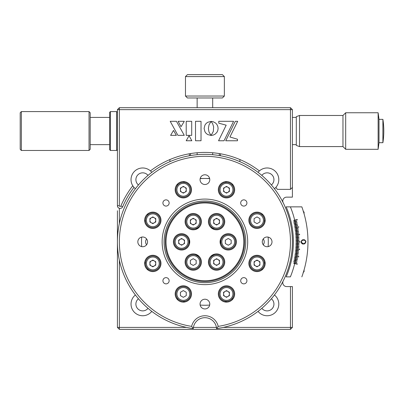 <?xml version="1.0" encoding="UTF-8"?>
<svg xmlns="http://www.w3.org/2000/svg" width="404" height="404" viewBox="0 0 404 404"><rect width="100%" height="100%" fill="white"/><g stroke="black" fill="none" stroke-linecap="round" stroke-linejoin="round"><path stroke-width="0.61" d="M138.451 298.763A6.807 6.807 0 0 0 142.698 310.883A6.807 6.807 0 0 0 148.016 308.328A6.807 6.807 0 0 1 136.274 306.328A6.807 6.807 0 0 1 138.451 298.763M261.817 308.328A6.807 6.807 0 0 0 273.559 306.328A6.807 6.807 0 0 0 271.382 298.763A6.807 6.807 0 0 1 267.135 310.883A6.807 6.807 0 0 1 261.817 308.328M267.135 172.836A6.807 6.807 0 0 0 261.817 175.392A6.807 6.807 0 0 1 273.559 177.391A6.807 6.807 0 0 1 271.382 184.956A6.807 6.807 0 0 0 267.135 172.836M151.793 172.336A11.666 11.666 0 0 0 132.507 173.957A11.666 11.666 0 0 0 132.77 185.769L133.977 187.39A11.666 11.666 0 0 0 135.391 188.739M274.442 188.739A11.666 11.666 0 0 0 275.856 187.39A89.441 89.441 0 0 1 277.331 189.36L290.471 189.36L290.471 109.641L119.362 109.641L119.362 205.702A0.778 0.778 0 0 0 120.857 206.01A91.385 91.385 0 0 1 132.77 185.769A11.666 11.666 0 0 0 133.977 187.39A89.441 89.441 0 0 0 122.644 206.772A2.722 2.722 0 0 1 117.418 205.702C117.498 206.994 118.15 207.863 119.362 208.312L119.362 223.518M150.445 170.917A89.441 89.441 0 0 1 259.388 170.917A11.666 11.666 0 0 0 258.04 172.336M146.586 238.946A4.863 4.863 0 0 0 146.586 244.779A4.863 4.863 0 0 1 146.586 238.946M198.96 256.232A15.554 15.554 0 0 1 195.45 254.202A15.554 15.554 0 0 0 198.96 256.232M189.496 243.89A15.554 15.554 0 0 1 189.496 239.83A15.554 15.554 0 0 0 189.496 243.89M195.45 229.517A15.554 15.554 0 0 1 198.96 227.487A15.554 15.554 0 0 0 195.45 229.517M142.698 172.836A6.807 6.807 0 0 0 138.451 184.956A6.807 6.807 0 0 1 142.698 172.836A6.807 6.807 0 0 1 148.016 175.392A6.807 6.807 0 0 0 142.698 172.836M275.856 187.39A11.666 11.666 0 0 0 267.135 167.973A11.666 11.666 0 0 0 259.388 170.917M258.04 311.383A11.666 11.666 0 0 0 278.144 307.954A11.666 11.666 0 0 0 274.442 294.986M135.391 294.986A11.666 11.666 0 0 0 142.698 315.746A11.666 11.666 0 0 0 151.793 311.383M223.261 327.412L290.471 327.412L290.471 286.582L292.415 286.582L292.415 327.412L290.471 329.356L119.362 329.356L117.418 327.412L117.418 210.752M119.362 329.356L119.362 327.412L117.418 327.412M119.362 260.201L119.362 327.412L186.572 327.412M210.873 227.487A15.554 15.554 0 0 1 214.383 229.517A15.554 15.554 0 0 0 210.873 227.487M220.337 239.83A15.554 15.554 0 0 1 220.337 243.89A15.554 15.554 0 0 0 220.337 239.83M214.383 254.202A15.554 15.554 0 0 1 210.873 256.232A15.554 15.554 0 0 0 214.383 254.202M263.246 244.779A4.863 4.863 0 0 0 263.246 238.946A4.863 4.863 0 0 1 263.246 244.779M239.915 161.666L239.915 159.55M169.917 159.55L169.917 161.666M290.471 107.696L292.415 109.641L290.471 109.641L290.471 107.696L119.362 107.696L119.362 109.641L117.418 109.641L117.418 205.702L119.362 205.702M119.362 107.696L117.418 109.641M290.471 189.36L292.415 187.416L292.415 109.641M283.194 202.768A3.889 3.889 0 0 1 286.673 197.137L292.415 197.137L292.415 187.416M289.82 263.019L289.719 263.403A87.496 87.496 0 0 0 289.91 262.651M289.532 264.13L289.33 264.883A87.496 87.496 0 0 0 289.532 264.13M289.133 265.605L288.916 266.352A87.496 87.496 0 0 0 289.133 265.605M288.476 267.812A87.496 87.496 0 0 0 288.703 267.069L288.4 268.059M288.325 215.418L288.552 216.16M289.986 221.392L289.82 220.705M284.052 204.53A87.496 87.496 0 0 1 284.381 205.237M284.689 205.919A87.496 87.496 0 0 1 285.007 206.626M285.305 207.313A87.496 87.496 0 0 1 285.608 208.03M285.896 208.722A87.496 87.496 0 0 1 286.189 209.444M287.002 211.57A87.496 87.496 0 0 1 287.269 212.302M287.522 213.004A87.496 87.496 0 0 1 287.774 213.741M288.012 214.453A87.496 87.496 0 0 1 288.249 215.191M288.476 215.908A87.496 87.496 0 0 1 288.703 216.65M289.33 218.837A87.496 87.496 0 0 1 289.532 219.589M289.719 220.316A87.496 87.496 0 0 1 289.91 221.069M290.082 221.801A87.496 87.496 0 0 1 290.259 222.559M290.42 223.286A87.496 87.496 0 0 1 290.582 224.048M290.734 224.781A87.496 87.496 0 0 1 290.88 225.548M291.016 226.285A87.496 87.496 0 0 1 291.153 227.048M291.506 229.295A87.496 87.496 0 0 1 291.617 230.068M291.713 230.81A87.496 87.496 0 0 1 291.809 231.583M291.895 232.325A87.496 87.496 0 0 1 291.976 233.103M292.047 233.845A87.496 87.496 0 0 1 292.112 234.623M292.173 235.37A87.496 87.496 0 0 1 292.228 236.143M292.274 236.89A87.496 87.496 0 0 1 292.314 237.668M292.395 239.946A87.496 87.496 0 0 1 292.405 240.723M292.405 242.996A87.496 87.496 0 0 1 292.395 243.774M292.314 246.051A87.496 87.496 0 0 1 292.274 246.829M292.228 247.576A87.496 87.496 0 0 1 292.173 248.349M292.112 249.096A87.496 87.496 0 0 1 292.047 249.874A87.496 87.496 0 0 0 292.112 249.096M291.976 250.621A87.496 87.496 0 0 1 291.895 251.394M291.809 252.136A87.496 87.496 0 0 1 291.713 252.909M291.617 253.651A87.496 87.496 0 0 1 291.506 254.424M291.153 256.671A87.496 87.496 0 0 1 291.016 257.439M290.88 258.171A87.496 87.496 0 0 1 290.734 258.939M290.582 259.671A87.496 87.496 0 0 1 290.42 260.434M290.259 261.166A87.496 87.496 0 0 1 290.082 261.923M288.249 268.529A87.496 87.496 0 0 1 288.012 269.266M287.774 269.978A87.496 87.496 0 0 1 287.522 270.715M286.739 272.851A87.496 87.496 0 0 1 286.461 273.579M286.189 274.276A87.496 87.496 0 0 1 285.896 274.998M285.608 275.69A87.496 87.496 0 0 1 285.305 276.407M283.729 279.866A87.496 87.496 0 0 1 283.386 280.563M290.471 286.582L286.673 286.582A3.889 3.889 0 0 1 283.194 280.957M193.415 327.412L216.418 327.412M292.415 327.412L290.471 327.412L290.471 329.356M220.665 214.58A8.166 8.166 0 0 0 209.509 217.569A8.166 8.166 0 0 0 212.499 228.725A8.166 8.166 0 0 0 223.654 225.735A8.166 8.166 0 0 0 220.665 214.58M232.33 234.79A8.166 8.166 0 0 0 221.175 237.774A8.166 8.166 0 0 0 224.164 248.935A8.166 8.166 0 0 0 235.32 245.945A8.166 8.166 0 0 0 232.33 234.79M220.665 254.995A8.166 8.166 0 0 0 209.509 257.984A8.166 8.166 0 0 0 212.499 269.14A8.166 8.166 0 0 0 223.654 266.15A8.166 8.166 0 0 0 220.665 254.995M197.334 254.995A8.166 8.166 0 0 0 186.178 257.984A8.166 8.166 0 0 0 189.168 269.14A8.166 8.166 0 0 0 200.323 266.15A8.166 8.166 0 0 0 197.334 254.995M185.668 234.79A8.166 8.166 0 0 0 174.513 237.774A8.166 8.166 0 0 0 177.502 248.935A8.166 8.166 0 0 0 188.658 245.945A8.166 8.166 0 0 0 185.668 234.79M197.334 214.58A8.166 8.166 0 0 0 186.178 217.569A8.166 8.166 0 0 0 189.168 228.725A8.166 8.166 0 0 0 200.323 225.735A8.166 8.166 0 0 0 197.334 214.58M185.471 275.538A38.89 38.89 0 0 0 238.592 261.302A38.89 38.89 0 0 0 224.361 208.181A38.89 38.89 0 0 0 171.24 222.417A38.89 38.89 0 0 0 185.471 275.538M224.75 207.51A39.668 39.668 0 0 1 239.269 261.691A39.668 39.668 0 0 1 185.083 276.21A39.668 39.668 0 0 1 170.564 222.028A39.668 39.668 0 0 1 224.75 207.51M204.919 156.308A85.552 85.552 0 0 0 119.624 235.199A85.552 85.552 0 0 0 191.637 326.376A13.61 13.61 0 0 1 218.195 326.376A85.552 85.552 0 0 0 290.208 235.199A85.552 85.552 0 0 0 204.919 156.308M193.279 328.578A87.496 87.496 0 0 1 117.615 236.027A87.496 87.496 0 0 1 204.919 154.363A87.496 87.496 0 0 1 292.218 236.027A87.496 87.496 0 0 1 216.559 328.578A11.666 11.666 0 0 0 204.919 317.69A11.666 11.666 0 0 0 193.279 328.578L191.637 326.376M262.277 241.86A4.863 4.863 0 0 0 267.135 246.723A4.863 4.863 0 0 0 271.998 241.86A4.863 4.863 0 0 0 267.135 236.996A4.863 4.863 0 0 0 262.277 241.86M137.835 241.86A4.863 4.863 0 0 0 142.698 246.723A4.863 4.863 0 0 0 147.556 241.86A4.863 4.863 0 0 0 142.698 236.996A4.863 4.863 0 0 0 137.835 241.86M200.056 179.639A4.863 4.863 0 0 0 204.919 184.502A4.863 4.863 0 0 0 209.777 179.639A4.863 4.863 0 0 0 204.919 174.781A4.863 4.863 0 0 0 200.056 179.639M200.056 304.081A4.863 4.863 0 0 0 204.919 308.939A4.863 4.863 0 0 0 209.777 304.081A4.863 4.863 0 0 0 204.919 299.218A4.863 4.863 0 0 0 200.056 304.081M204.919 284.638A42.779 42.779 0 0 1 162.14 241.86A42.779 42.779 0 0 1 204.919 199.081A42.779 42.779 0 0 1 247.692 241.86A42.779 42.779 0 0 1 204.919 284.638M204.919 201.025A40.834 40.834 0 0 0 164.085 241.86A40.834 40.834 0 0 0 204.919 282.694A40.834 40.834 0 0 0 245.748 241.86A40.834 40.834 0 0 0 204.919 201.025M162.918 280.75A3.111 3.111 0 0 0 166.029 283.861A3.111 3.111 0 0 0 169.14 280.75A3.111 3.111 0 0 0 166.029 277.639A3.111 3.111 0 0 0 162.918 280.75M162.918 202.975A3.111 3.111 0 0 0 166.029 206.085A3.111 3.111 0 0 0 169.14 202.975A3.111 3.111 0 0 0 166.029 199.859A3.111 3.111 0 0 0 162.918 202.975M240.693 280.75A3.111 3.111 0 0 0 243.804 283.861A3.111 3.111 0 0 0 246.915 280.75A3.111 3.111 0 0 0 243.804 277.639A3.111 3.111 0 0 0 240.693 280.75M240.693 202.975A3.111 3.111 0 0 0 243.804 206.085A3.111 3.111 0 0 0 246.915 202.975A3.111 3.111 0 0 0 243.804 199.859A3.111 3.111 0 0 0 240.693 202.975M144.657 220.281A8.166 8.166 0 0 0 152.823 228.447A8.166 8.166 0 0 0 160.989 220.281A8.166 8.166 0 0 0 152.823 212.115A8.166 8.166 0 0 0 144.657 220.281M175.169 189.764A8.166 8.166 0 0 0 183.34 197.93A8.166 8.166 0 0 0 191.506 189.764A8.166 8.166 0 0 0 183.34 181.598A8.166 8.166 0 0 0 175.169 189.764M218.327 189.764A8.166 8.166 0 0 0 226.493 197.93A8.166 8.166 0 0 0 234.663 189.764A8.166 8.166 0 0 0 226.493 181.598A8.166 8.166 0 0 0 218.327 189.764M248.844 220.281A8.166 8.166 0 0 0 257.01 228.447A8.166 8.166 0 0 0 265.175 220.281A8.166 8.166 0 0 0 257.01 212.115A8.166 8.166 0 0 0 248.844 220.281M248.844 263.438A8.166 8.166 0 0 0 257.01 271.604A8.166 8.166 0 0 0 265.175 263.438A8.166 8.166 0 0 0 257.01 255.272A8.166 8.166 0 0 0 248.844 263.438M218.327 293.955A8.166 8.166 0 0 0 226.493 302.121A8.166 8.166 0 0 0 234.663 293.955A8.166 8.166 0 0 0 226.493 285.79A8.166 8.166 0 0 0 218.327 293.955M175.169 293.955A8.166 8.166 0 0 0 183.34 302.121A8.166 8.166 0 0 0 191.506 293.955A8.166 8.166 0 0 0 183.34 285.79A8.166 8.166 0 0 0 175.169 293.955M144.657 263.438A8.166 8.166 0 0 0 152.823 271.604A8.166 8.166 0 0 0 160.989 263.438A8.166 8.166 0 0 0 152.823 255.272A8.166 8.166 0 0 0 144.657 263.438M218.195 326.376L216.559 328.578M268.125 302.359A87.496 87.496 0 0 0 268.64 301.818M249 166.281A87.496 87.496 0 0 0 248.329 165.893M242.249 162.726A87.496 87.496 0 0 0 241.542 162.398M235.209 159.772A87.496 87.496 0 0 0 234.477 159.509M227.937 157.444A87.496 87.496 0 0 0 227.184 157.242M177.507 158.767A87.496 87.496 0 0 1 178.25 158.525M151.949 172.215A87.496 87.496 0 0 1 152.571 171.751M148.975 174.584A87.496 87.496 0 0 0 148.379 175.083M138.143 185.32A87.496 87.496 0 0 0 137.643 185.916M117.786 233.845A87.496 87.496 0 0 0 117.721 234.623M120.301 264.13A87.496 87.496 0 0 0 120.503 264.883M133.022 291.728A87.496 87.496 0 0 0 133.466 292.365M219.726 328.093A87.496 87.496 0 0 0 220.493 327.957M276.366 292.365A87.496 87.496 0 0 0 276.811 291.728M255.419 170.412A87.496 87.496 0 0 0 254.783 169.963M189.36 153.783L189.36 155.757L189.36 153.783M190.526 155.555L190.526 153.581M220.473 155.757L220.473 153.783L220.473 155.757M219.306 153.581L219.306 155.555M209.676 178.654A63.388 63.388 0 0 0 200.157 178.654M184.835 181.739A63.388 63.388 0 0 0 182.997 182.386M178.361 184.305A63.388 63.388 0 0 0 176.604 185.148M148.207 213.544A63.388 63.388 0 0 0 147.359 215.307M145.44 219.938A63.388 63.388 0 0 0 144.794 221.781M141.708 237.103A63.388 63.388 0 0 0 141.708 246.622M144.794 261.938A63.388 63.388 0 0 0 145.44 263.782M147.359 268.413A63.388 63.388 0 0 0 148.207 270.175M176.604 298.571A63.388 63.388 0 0 0 178.361 299.414M182.997 301.334A63.388 63.388 0 0 0 184.835 301.985M200.157 305.065A63.388 63.388 0 0 0 209.676 305.065M224.998 301.985A63.388 63.388 0 0 0 226.836 301.334M231.472 299.414A63.388 63.388 0 0 0 233.229 298.571M261.63 270.175A63.388 63.388 0 0 0 262.474 268.413M264.393 263.782A63.388 63.388 0 0 0 265.039 261.938M268.125 246.622A63.388 63.388 0 0 0 268.125 237.103M265.039 221.781A63.388 63.388 0 0 0 264.393 219.938M262.474 215.307A63.388 63.388 0 0 0 261.63 213.544M233.229 185.148A63.388 63.388 0 0 0 231.472 184.305M226.836 182.386A63.388 63.388 0 0 0 224.998 181.739M116.64 150.475L116.64 111.585L110.418 111.585L110.418 150.475L116.64 150.475L117.418 149.697M110.418 150.475L109.641 149.697L109.641 112.362L110.418 111.585M21.367 111.585L21.367 150.475L89.032 150.475L89.032 111.585L21.367 111.585L20.2 112.751L20.2 149.308L21.367 150.475M89.032 111.585L90.198 112.751L90.198 149.308L89.032 150.475M382.896 140.38L382.896 142.698A75.871 75.871 0 0 0 382.896 119.362L382.896 140.38M299.51 115.473L299.51 146.586L296.304 145.42L296.304 116.64L299.51 115.473L342.966 115.473L345.688 112.751L378.124 112.751L379.008 119.362L379.008 142.698L382.896 142.698M378.124 112.751L378.124 149.308L379.008 142.698M345.688 112.751L345.688 149.308L378.124 149.308M342.966 115.473L342.966 146.586L345.688 149.308M305.293 265.191C307.404 254.439 307.404 254.439 305.293 265.191M306.873 256.833L306.656 258.247M296.304 257.651L296.304 257.969M296.304 259.136L296.304 259.449M296.304 260.625L296.304 260.944M296.304 262.125L296.304 262.449M305.293 218.529C302.394 207.782 302.394 207.782 305.293 218.529M297.288 264.196L293.743 263.342L293.814 263.044L294.758 263.272A92.359 92.359 0 0 0 295.016 262.161L293.688 261.863L293.759 261.56L296.824 262.246L295.087 261.858A92.359 92.359 0 0 0 295.324 260.742L293.991 260.464L294.056 260.161L297.132 260.797L295.39 260.439A92.359 92.359 0 0 0 295.612 259.317L294.274 259.065L294.329 258.757L297.42 259.348L295.667 259.014A92.359 92.359 0 0 0 295.874 257.893L294.531 257.656L294.587 257.353L297.682 257.893L295.925 257.585A92.359 92.359 0 0 0 296.112 256.459L294.769 256.247L294.819 255.939L298.803 256.57L296.162 256.156A92.359 92.359 0 0 0 296.329 255.025L294.986 254.833L295.026 254.525L298.142 254.969L296.374 254.717A92.359 92.359 0 0 0 296.526 253.591L295.178 253.419L295.218 253.111L298.334 253.505L296.566 253.283A92.359 92.359 0 0 0 296.698 252.152L295.349 252L295.38 251.692L298.506 252.035L296.733 251.838A92.359 92.359 0 0 0 296.849 250.707L295.496 250.576L295.526 250.268L298.652 250.566L296.879 250.399A92.359 92.359 0 0 0 296.975 249.263L295.622 249.157L295.647 248.844L299.667 249.162L297.001 248.95A92.359 92.359 0 0 0 297.081 247.814L295.723 247.728L295.743 247.42L298.879 247.617L297.102 247.506A92.359 92.359 0 0 0 297.167 246.364L295.804 246.304L295.819 245.991L298.96 246.137L297.177 246.056A92.359 92.359 0 0 0 297.223 244.915L295.864 244.874L295.874 244.561L299.016 244.662L297.233 244.607A92.359 92.359 0 0 0 297.263 243.466L295.9 243.445L295.905 243.132L299.046 243.183L297.268 243.157A92.359 92.359 0 0 0 297.273 242.016L295.915 242.016L295.915 241.703L299.95 241.703L297.273 241.703A92.359 92.359 0 0 0 297.268 240.567L295.905 240.587L295.9 240.274L299.041 240.223L297.263 240.254A92.359 92.359 0 0 0 297.233 239.112L295.874 239.158L295.864 238.845L297.223 238.804A92.359 92.359 0 0 0 297.177 237.663L295.819 237.729L295.804 237.416L298.945 237.269L297.167 237.355A92.359 92.359 0 0 0 297.102 236.214L295.743 236.3L295.723 235.992L298.864 235.795L297.081 235.906A92.359 92.359 0 0 0 297.001 234.769L295.647 234.876L295.622 234.567L299.642 234.249L296.975 234.456A92.359 92.359 0 0 0 296.879 233.325L295.526 233.451L295.496 233.143L298.627 232.845L296.849 233.012A92.359 92.359 0 0 0 296.733 231.881L295.38 232.027L295.349 231.719L298.47 231.376L296.698 231.573A92.359 92.359 0 0 0 296.566 230.437L295.218 230.608L295.178 230.3L298.293 229.906L296.526 230.129A92.359 92.359 0 0 0 296.374 229.002L295.026 229.194L294.986 228.886L296.329 228.694A92.359 92.359 0 0 0 296.162 227.563L294.819 227.78L294.769 227.472L298.753 226.841L296.112 227.26A92.359 92.359 0 0 0 295.925 226.134L294.587 226.366L294.531 226.063L297.627 225.523L295.874 225.826A92.359 92.359 0 0 0 295.667 224.705L294.329 224.962L294.274 224.654L297.359 224.069L295.612 224.402A92.359 92.359 0 0 0 295.39 223.281L294.056 223.558L293.991 223.255L297.071 222.619L295.324 222.978A92.359 92.359 0 0 0 295.087 221.867L293.759 222.16L293.688 221.857L296.758 221.17L295.016 221.559A92.359 92.359 0 0 0 294.758 220.453L293.814 220.68L293.743 220.377L297.288 219.523L294.688 220.15A92.359 92.359 0 0 0 290.385 206.863L286.168 206.863A88.471 88.471 0 0 1 286.168 276.861L290.385 276.861A92.359 92.359 0 0 0 294.688 263.57L297.288 264.196A95.031 95.031 0 0 0 297.359 263.893L294.758 263.272L297.359 263.893M301.844 206.863L290.385 206.863L301.844 206.863A103.05 103.05 0 0 1 301.844 276.861M296.304 219.761L296.304 220.079M296.304 221.271L296.304 221.594M296.304 222.776L296.304 223.094M296.304 224.271L296.304 224.584M296.304 225.75L296.304 226.068M297.359 219.827L294.758 220.453L297.359 219.827A95.031 95.031 0 0 0 297.288 219.523M296.824 221.478L295.087 221.867L296.824 221.478A94.142 94.142 0 0 0 296.758 221.17M297.132 222.922L295.39 223.281L297.132 222.922A94.142 94.142 0 0 0 297.071 222.619M297.42 224.371L295.667 224.705L297.42 224.371A94.142 94.142 0 0 0 297.359 224.069M297.682 225.826L295.925 226.134L297.682 225.826A94.142 94.142 0 0 0 297.627 225.523M298.803 227.149L296.162 227.563L298.803 227.149A95.031 95.031 0 0 0 298.753 226.841M298.142 228.75L296.374 229.002L298.142 228.75A94.142 94.142 0 0 0 298.096 228.442L296.329 228.694M298.334 230.214L296.566 230.437L298.334 230.214A94.142 94.142 0 0 0 298.293 229.906M298.506 231.684L296.733 231.881L298.506 231.684A94.142 94.142 0 0 0 298.47 231.376M298.652 233.153L296.879 233.325L298.652 233.153A94.142 94.142 0 0 0 298.627 232.845M299.667 234.557L297.001 234.769L299.667 234.557A95.031 95.031 0 0 0 299.642 234.249M298.879 236.103L297.102 236.214L298.879 236.103A94.142 94.142 0 0 0 298.864 235.795M298.96 237.582L297.177 237.663L298.96 237.582A94.142 94.142 0 0 0 298.945 237.269M299.016 239.057L297.233 239.112L299.016 239.057A94.142 94.142 0 0 0 299.005 238.749L297.223 238.804M299.046 240.537L297.268 240.567L299.046 240.537A94.142 94.142 0 0 0 299.041 240.223M299.95 242.016L297.273 242.016L299.95 242.016A95.031 95.031 0 0 0 299.95 241.703M299.041 243.496L297.263 243.466L299.041 243.496A94.142 94.142 0 0 0 299.046 243.183M299.005 244.97L297.223 244.915L299.005 244.97A94.142 94.142 0 0 0 299.016 244.662M298.945 246.45L297.167 246.364L298.945 246.45A94.142 94.142 0 0 0 298.96 246.137M298.864 247.925L297.081 247.814L298.864 247.925A94.142 94.142 0 0 0 298.879 247.617M299.642 249.47L296.975 249.263L299.642 249.47A95.031 95.031 0 0 0 299.667 249.162M298.627 250.874L296.849 250.707L298.627 250.874A94.142 94.142 0 0 0 298.652 250.566M298.47 252.343L296.698 252.152L298.47 252.343A94.142 94.142 0 0 0 298.506 252.035M298.293 253.813L296.526 253.591L298.293 253.813A94.142 94.142 0 0 0 298.334 253.505M298.096 255.278L296.329 255.025L298.096 255.278A94.142 94.142 0 0 0 298.142 254.969M298.753 256.878L296.112 256.459L298.753 256.878A95.031 95.031 0 0 0 298.803 256.57M297.627 258.196L295.874 257.893L297.627 258.196A94.142 94.142 0 0 0 297.682 257.893M297.359 259.651L295.612 259.317L297.359 259.651A94.142 94.142 0 0 0 297.42 259.348M297.071 261.105L295.324 260.742L297.071 261.105A94.142 94.142 0 0 0 297.132 260.797M296.758 262.549L295.016 262.161L296.758 262.549A94.142 94.142 0 0 0 296.824 262.246M303.379 239.784C304.424 239.451 305.283 240.092 305.964 241.698C305.399 243.4 304.591 244.162 303.55 243.976C302.51 244.274 301.662 243.632 301.01 242.052C301.561 240.324 302.354 239.567 303.379 239.784M305.687 241.698L305.964 241.698M301.818 243.491L302.859 243.491C303.98 243.92 304.924 243.334 305.687 241.728C305.071 240.436 304.308 239.931 303.404 240.218C302.52 240.047 301.813 240.653 301.288 242.031L302.859 243.491L303.359 243.526L301.874 243.526M302.015 240.213L303.626 240.213L302.005 240.218M301.01 242.031L301.288 242.031M200.197 178.472L209.636 178.472M224.361 96.031L222.417 97.975L187.416 97.975L185.471 96.031L224.361 96.031L224.361 76.588L185.471 76.588L185.471 96.031M185.471 76.588L187.416 74.644L222.417 74.644L224.361 76.588M257.01 212.893A7.388 7.388 0 0 1 264.398 220.281A7.388 7.388 0 0 1 257.01 227.669A7.388 7.388 0 0 1 249.621 220.281A7.388 7.388 0 0 1 257.01 212.893M257.01 223.649L254.096 221.968L254.096 218.599L257.01 216.913L259.929 218.599L259.929 221.968L257.01 223.649M255.555 265.963A2.919 2.919 0 0 0 259.929 263.438A2.919 2.919 0 0 0 255.555 260.913A2.919 2.919 0 0 0 255.555 265.963M257.01 256.05A7.388 7.388 0 0 1 264.398 263.438A7.388 7.388 0 0 1 257.01 270.826A7.388 7.388 0 0 1 249.621 263.438A7.388 7.388 0 0 1 257.01 256.05M254.096 265.12L254.096 261.757L257.01 260.07L259.929 261.757L259.929 265.12L257.01 266.807L254.096 265.12M225.038 296.48A2.919 2.919 0 0 0 229.411 293.955A2.919 2.919 0 0 0 225.038 291.43A2.919 2.919 0 0 0 225.038 296.48M226.493 286.567A7.388 7.388 0 0 1 233.886 293.955A7.388 7.388 0 0 1 226.493 301.344A7.388 7.388 0 0 1 219.104 293.955A7.388 7.388 0 0 1 226.493 286.567M223.579 295.637L223.579 292.269L226.493 290.587L229.411 292.269L229.411 295.637L226.493 297.324L223.579 295.637M225.038 192.289A2.919 2.919 0 0 0 229.411 189.764A2.919 2.919 0 0 0 225.038 187.239A2.919 2.919 0 0 0 225.038 192.289M226.493 182.376A7.388 7.388 0 0 1 233.886 189.764A7.388 7.388 0 0 1 226.493 197.152A7.388 7.388 0 0 1 219.104 189.764A7.388 7.388 0 0 1 226.493 182.376M229.411 188.082L229.411 191.451L226.493 193.132L223.579 191.451L223.579 188.082L226.493 186.396L229.411 188.082M181.881 192.289A2.919 2.919 0 0 0 186.254 189.764A2.919 2.919 0 0 0 181.881 187.239A2.919 2.919 0 0 0 181.881 192.289M183.34 182.376A7.388 7.388 0 0 1 190.728 189.764A7.388 7.388 0 0 1 183.34 197.152A7.388 7.388 0 0 1 175.947 189.764A7.388 7.388 0 0 1 183.34 182.376M180.421 191.451L180.421 188.082L183.34 186.396L186.254 188.082L186.254 191.451L183.34 193.132L180.421 191.451M152.823 212.893A7.388 7.388 0 0 1 160.211 220.281A7.388 7.388 0 0 1 152.823 227.669A7.388 7.388 0 0 1 145.435 220.281A7.388 7.388 0 0 1 152.823 212.893M152.823 223.649L149.904 221.968L149.904 218.599L152.823 216.913L155.737 218.599L155.737 221.968L152.823 223.649M152.823 223.2A2.919 2.919 0 0 1 149.904 220.281A2.919 2.919 0 0 1 152.823 217.367A2.919 2.919 0 0 1 155.737 220.281A2.919 2.919 0 0 1 152.823 223.2M151.364 265.963A2.919 2.919 0 0 0 155.737 263.438A2.919 2.919 0 0 0 151.364 260.913A2.919 2.919 0 0 0 151.364 265.963M152.823 256.05A7.388 7.388 0 0 1 160.211 263.438A7.388 7.388 0 0 1 152.823 270.826A7.388 7.388 0 0 1 145.435 263.438A7.388 7.388 0 0 1 152.823 256.05M155.737 261.757L155.737 265.12L152.823 266.807L149.904 265.12L149.904 261.757L152.823 260.07L155.737 261.757M183.34 286.567A7.388 7.388 0 0 1 190.728 293.955A7.388 7.388 0 0 1 183.34 301.344A7.388 7.388 0 0 1 175.947 293.955A7.388 7.388 0 0 1 183.34 286.567M183.34 297.324L180.421 295.637L180.421 292.269L183.34 290.587L186.254 292.269L186.254 295.637L183.34 297.324M193.248 254.677A7.388 7.388 0 0 1 200.637 262.065A7.388 7.388 0 0 1 193.248 269.453A7.388 7.388 0 0 1 185.86 262.065A7.388 7.388 0 0 1 193.248 254.677M193.248 265.433L190.334 263.751L190.334 260.383L193.248 258.696L196.167 260.383L196.167 263.751L193.248 265.433M215.125 264.595A2.919 2.919 0 0 0 219.498 262.065A2.919 2.919 0 0 0 215.125 259.54A2.919 2.919 0 0 0 215.125 264.595M216.584 254.677A7.388 7.388 0 0 1 223.973 262.065A7.388 7.388 0 0 1 216.584 269.453A7.388 7.388 0 0 1 209.196 262.065A7.388 7.388 0 0 1 216.584 254.677M213.666 263.751L213.666 260.383L216.584 258.696L219.498 260.383L219.498 263.751L216.584 265.433L213.666 263.751M228.25 234.472A7.388 7.388 0 0 1 235.638 241.86A7.388 7.388 0 0 1 228.25 249.248A7.388 7.388 0 0 1 220.862 241.86A7.388 7.388 0 0 1 228.25 234.472M228.25 245.228L225.331 243.541L225.331 240.178L228.25 238.491L231.164 240.178L231.164 243.541L228.25 245.228M215.125 224.18A2.919 2.919 0 0 0 219.498 221.655A2.919 2.919 0 0 0 215.125 219.13A2.919 2.919 0 0 0 215.125 224.18M216.584 214.266A7.388 7.388 0 0 1 223.973 221.655A7.388 7.388 0 0 1 216.584 229.043A7.388 7.388 0 0 1 209.196 221.655A7.388 7.388 0 0 1 216.584 214.266M219.498 219.968L219.498 223.336L216.584 225.023L213.666 223.336L213.666 219.968L216.584 218.286L219.498 219.968M191.794 224.18A2.919 2.919 0 0 0 196.167 221.655A2.919 2.919 0 0 0 191.794 219.13A2.919 2.919 0 0 0 191.794 224.18M193.248 214.266A7.388 7.388 0 0 1 200.637 221.655A7.388 7.388 0 0 1 193.248 229.043A7.388 7.388 0 0 1 185.86 221.655A7.388 7.388 0 0 1 193.248 214.266M190.334 223.336L190.334 219.968L193.248 218.286L196.167 219.968L196.167 223.336L193.248 225.023L190.334 223.336M180.123 244.385A2.919 2.919 0 0 0 184.502 241.86A2.919 2.919 0 0 0 180.123 239.335A2.919 2.919 0 0 0 180.123 244.385M181.583 234.472A7.388 7.388 0 0 1 188.971 241.86A7.388 7.388 0 0 1 181.583 249.248A7.388 7.388 0 0 1 174.195 241.86A7.388 7.388 0 0 1 181.583 234.472M178.669 243.541L178.669 240.178L181.583 238.491L184.502 240.178L184.502 243.541L181.583 245.228L178.669 243.541M304.081 269.902L304.081 271.609L304.081 269.902M304.081 213.817L304.081 212.11L304.081 213.817M195.511 121.306L195.511 140.754L201.025 140.754L201.025 121.306L195.511 121.306M184.274 135.355L176.437 121.306L170.205 121.306L177.922 135.355L184.274 135.355M170.609 135.355L176.366 135.355L173.488 130.436L170.609 135.355M184.31 121.306L178.093 121.306L181.027 126.699L184.31 121.306M213.635 126.866L213.337 131.386L211.115 135.411L213.186 135.128L215.019 134.249L216.918 132.35L217.796 130.512L218.115 128.427L217.796 126.341L216.918 124.508L215.559 123.013L213.186 121.725L211.1 121.412L212.666 123.755L213.635 126.866M204.939 131.76L206.136 133.371L207.742 134.577L211.065 135.446L209.009 132.012L208.393 128.427L209.014 124.856L211.034 121.447L207.742 122.266L206.136 123.472L204.939 125.088L204.101 128.427L204.939 131.76M218.776 123.175L226.179 125.184L218.549 140.769L224.013 140.769L233.593 121.306L218.776 121.306L218.776 123.175M237.486 139.249L229.932 136.981L237.698 121.306L235.305 121.306L225.725 140.769L237.486 140.769L237.486 139.249M186.214 121.306L186.214 135.355L191.708 135.355L191.708 121.306L186.214 121.306M189.072 135.704L186.194 140.754L191.829 140.754L189.072 135.704M120.857 206.01L122.644 206.772M257.01 226.7A6.419 6.419 0 0 0 263.428 220.281A6.419 6.419 0 0 0 257.01 213.868A6.419 6.419 0 0 0 250.596 220.281A6.419 6.419 0 0 0 257.01 226.7M257.01 269.857A6.419 6.419 0 0 0 263.428 263.438A6.419 6.419 0 0 0 257.01 257.02A6.419 6.419 0 0 0 250.596 263.438A6.419 6.419 0 0 0 257.01 269.857M226.493 300.369A6.419 6.419 0 0 0 232.911 293.955A6.419 6.419 0 0 0 226.493 287.537A6.419 6.419 0 0 0 220.079 293.955A6.419 6.419 0 0 0 226.493 300.369M226.493 196.182A6.419 6.419 0 0 0 232.911 189.764A6.419 6.419 0 0 0 226.493 183.35A6.419 6.419 0 0 0 220.079 189.764A6.419 6.419 0 0 0 226.493 196.182M183.34 196.182A6.419 6.419 0 0 0 189.754 189.764A6.419 6.419 0 0 0 183.34 183.35A6.419 6.419 0 0 0 176.922 189.764A6.419 6.419 0 0 0 183.34 196.182M152.823 226.7A6.419 6.419 0 0 0 159.237 220.281A6.419 6.419 0 0 0 152.823 213.868A6.419 6.419 0 0 0 146.405 220.281A6.419 6.419 0 0 0 152.823 226.7M152.823 269.857A6.419 6.419 0 0 0 159.237 263.438A6.419 6.419 0 0 0 152.823 257.02A6.419 6.419 0 0 0 146.405 263.438A6.419 6.419 0 0 0 152.823 269.857M183.34 300.369A6.419 6.419 0 0 0 189.754 293.955A6.419 6.419 0 0 0 183.34 287.537A6.419 6.419 0 0 0 176.922 293.955A6.419 6.419 0 0 0 183.34 300.369M193.248 268.483A6.419 6.419 0 0 0 199.667 262.065A6.419 6.419 0 0 0 193.248 255.651A6.419 6.419 0 0 0 186.835 262.065A6.419 6.419 0 0 0 193.248 268.483M216.584 268.483A6.419 6.419 0 0 0 222.998 262.065A6.419 6.419 0 0 0 216.584 255.651A6.419 6.419 0 0 0 210.166 262.065A6.419 6.419 0 0 0 216.584 268.483M228.25 248.278A6.419 6.419 0 0 0 234.663 241.86A6.419 6.419 0 0 0 228.25 235.441A6.419 6.419 0 0 0 221.831 241.86A6.419 6.419 0 0 0 228.25 248.278M216.584 228.068A6.419 6.419 0 0 0 222.998 221.655A6.419 6.419 0 0 0 216.584 215.236A6.419 6.419 0 0 0 210.166 221.655A6.419 6.419 0 0 0 216.584 228.068M193.248 228.068A6.419 6.419 0 0 0 199.667 221.655A6.419 6.419 0 0 0 193.248 215.236A6.419 6.419 0 0 0 186.835 221.655A6.419 6.419 0 0 0 193.248 228.068M181.583 248.278A6.419 6.419 0 0 0 188.001 241.86A6.419 6.419 0 0 0 181.583 235.441A6.419 6.419 0 0 0 175.169 241.86A6.419 6.419 0 0 0 181.583 248.278M90.198 144.642L109.641 144.642M90.198 117.418L109.641 117.418M117.418 112.362L116.64 111.585M292.415 144.642L296.304 144.642M292.415 117.418L296.304 117.418M299.51 146.586L342.966 146.586M379.008 119.362L382.896 119.362M298.45 256.833L298.763 256.833M298.45 226.886L298.763 226.886M197.137 154.707L197.137 152.757M197.137 107.696L197.137 97.975M212.696 154.707L212.696 152.757M212.696 107.696L212.696 97.975M303.106 272.579L304.081 271.609M303.106 211.141L304.081 212.11"/></g></svg>
